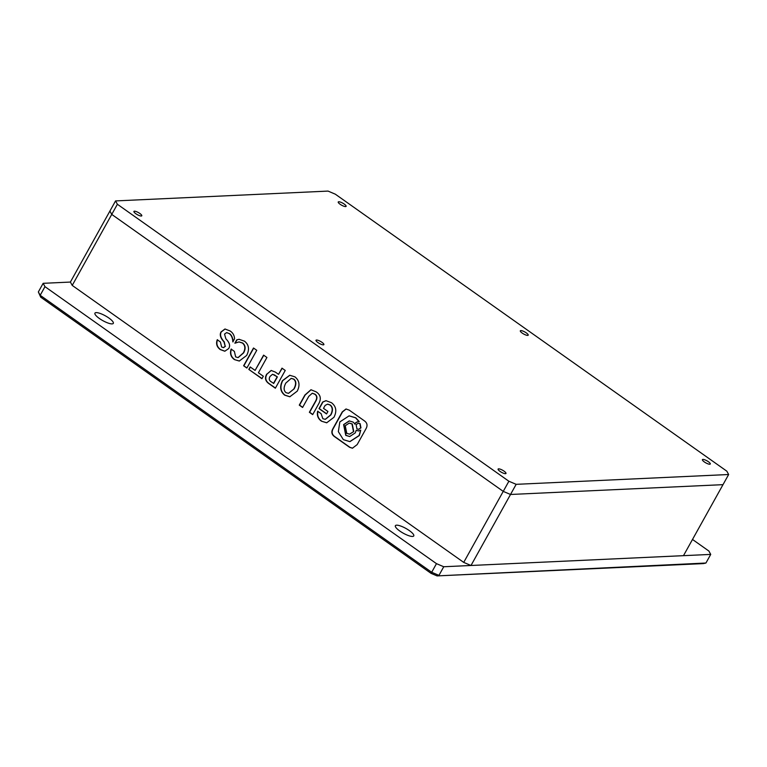 <?xml version="1.0" encoding="UTF-8"?>
<svg xmlns="http://www.w3.org/2000/svg" width="767" height="767" viewBox="0 0 767 767"><rect width="100%" height="100%" fill="white"/><g stroke="black" fill="none" stroke-linecap="round" stroke-linejoin="round"><path stroke-width="1.15" d="M344.21 204.07A4.506 1.17 -150.9 0 1 346.109 206.352A4.506 1.17 -150.9 0 1 340.126 204.262A4.506 1.17 -150.9 0 1 338.237 201.97A4.506 1.17 -150.9 0 1 344.21 204.07M708.401 461.724A4.506 1.17 -150.9 0 1 710.29 464.016A4.506 1.17 -150.9 0 1 704.307 461.916A4.506 1.17 -150.9 0 1 702.419 459.625A4.506 1.17 -150.9 0 1 708.401 461.724M504.082 471.168A4.506 1.17 -150.9 0 1 505.98 473.46A4.506 1.17 -150.9 0 1 499.998 471.36A4.506 1.17 -150.9 0 1 498.099 469.068A4.506 1.17 -150.9 0 1 504.082 471.168M321.987 342.341A4.506 1.17 -150.9 0 1 323.885 344.623A4.506 1.17 -150.9 0 1 317.902 342.533A4.506 1.17 -150.9 0 1 316.014 340.241A4.506 1.17 -150.9 0 1 321.987 342.341M139.901 213.514A4.506 1.17 -150.9 0 1 141.79 215.795A4.506 1.17 -150.9 0 1 135.817 213.705A4.506 1.17 -150.9 0 1 133.918 211.414A4.506 1.17 -150.9 0 1 139.901 213.514M526.306 332.897A4.506 1.17 -150.9 0 1 528.204 335.179A4.506 1.17 -150.9 0 1 522.222 333.089A4.506 1.17 -150.9 0 1 520.323 330.798A4.506 1.17 -150.9 0 1 526.306 332.897M516.162 484.332L728.65 474.514L726.819 471.168L335.323 194.185L328.046 191.088L115.558 200.916L117.389 204.262L508.885 481.245L516.162 484.332L510.515 494.475L503.238 491.388L111.742 214.405L117.389 204.262M728.65 474.514L723.003 484.658L510.515 494.475L503.238 491.388L463.719 562.393L72.223 285.41L111.742 214.405L503.238 491.388L508.885 481.245M115.558 200.916L109.911 211.059L111.742 214.405L109.911 211.059L70.391 282.064L43.153 283.32L38.35 291.949L40.181 295.295L44.975 286.666L43.153 283.32M399.808 531.032A10.517 2.723 29.1 0 0 413.758 535.932A10.517 2.723 29.1 0 0 409.338 530.591A10.517 2.723 29.1 0 0 395.379 525.702A10.517 2.723 29.1 0 0 399.808 531.032M99.355 318.468A10.517 2.723 29.1 0 0 113.315 323.367A10.517 2.723 29.1 0 0 108.885 318.027A10.517 2.723 29.1 0 0 94.935 313.137A10.517 2.723 29.1 0 0 99.355 318.468M692.505 539.46L708.9 551.061L710.721 554.407L443.748 566.746L436.471 563.649L44.975 286.666M443.748 566.746L438.954 575.365L431.677 572.278L40.181 295.295L40.718 297.174L431.083 573.361L436.471 563.649M705.928 563.026L437.075 575.912L703.377 563.601L705.928 563.026L710.721 554.407M40.718 297.174L38.35 291.949M431.083 573.361L437.075 575.912M243.618 365.754L246.869 368.055L256.753 350.298L253.503 348.007L243.618 365.754L246.955 367.911M234.424 359.598L239.275 361.036L246.648 355.466C249.668 349.474 248.949 344.699 244.491 341.171L239.064 339.302L236.754 339.839L234.865 343.223L238.949 341.948L242.401 343.022C245.267 345.361 245.593 348.659 243.35 352.906L238.019 357.614L235.642 356.885L234.376 351.382L231.126 349.09C229.716 353.462 230.819 356.962 234.424 359.598L239.409 361.036M230.042 330.941L224.971 328.995L221.021 331.929C219.458 334.728 220.445 338.036 223.974 341.842L225.182 346.262L223.437 347.643L221.615 346.962L220.426 341.986L217.253 339.733C215.815 343.702 216.812 346.981 220.254 349.57L224.789 351.228L228.566 348.659C230.541 345.917 229.64 342.628 225.862 338.803L224.539 334.076L226.629 332.61L229.237 333.597C231.423 335.217 232.612 337.979 232.823 341.881L234.568 338.746C234.319 335.275 232.804 332.677 230.042 330.941M364.363 420.834L349.263 410.153L346.003 408.984L342.245 411.917L332.878 428.743C331.114 431.955 331.66 434.582 334.527 436.634L349.627 447.314L352.427 448.216L357.182 444.582L366.003 428.734C367.776 425.522 367.23 422.885 364.363 420.834M248.805 369.426L261.94 378.716L263.321 376.242L258.412 372.772L266.916 357.489L263.599 355.14L255.095 370.423L250.186 366.942L248.805 369.426L262.026 378.572M266.753 374.066C264.557 377.882 265.286 381.084 268.929 383.653L275.353 388.207L285.238 370.451L281.988 368.15L278.536 374.344L275.363 372.1L271.163 370.461L267.021 374.047C264.836 377.872 265.555 381.065 269.198 383.644L275.439 388.054M297.232 391.141C300.185 385.255 299.408 380.48 294.892 376.827L289.725 375.255L282.438 380.672C279.514 386.741 280.262 391.563 284.691 395.158L289.801 396.779L297.232 391.141M316.109 391.841L310.951 389.741L304.882 395.053L299.274 405.129L302.591 407.478L308.794 396.328L312.265 393.241L314.71 394.19C316.972 395.782 317.26 398.092 315.573 401.122L309.369 412.272L312.687 414.621L318.382 404.382C321.526 399.08 320.769 394.9 316.109 391.841M321.469 421.179L326.675 422.799L333.923 417.325C337.049 411.256 336.224 406.376 331.459 402.694L325.975 400.681L322.686 402.013L319.014 408.619L326.55 413.95L327.921 411.476L323.501 408.341L325.16 405.369L327.605 404.151L330.059 405.043C332.677 407.277 332.868 410.556 330.644 414.899L325.246 419.338L322.849 418.696L321.114 413.672L317.653 411.227C316.742 415.417 318.008 418.734 321.469 421.179L326.819 422.79M470.996 565.49L683.483 555.663L723.003 484.658L510.515 494.475L470.996 565.49L463.719 562.393M72.223 285.41L70.391 282.064M317.931 411.217C317.011 415.398 318.286 418.715 321.737 421.16M327.739 404.151L330.328 405.034C332.945 407.258 333.137 410.546 330.922 414.88L330.644 414.899M330.922 414.88L325.381 419.328M326.109 400.681L322.965 402.004L319.283 408.61L326.627 413.806M312.409 393.241L314.988 394.171C317.241 395.772 317.528 398.083 315.841 401.112L309.638 412.253L312.773 414.468M311.086 389.741L305.151 395.043L299.542 405.12L302.677 407.325M289.859 375.255L282.707 380.662C279.782 386.721 280.54 391.553 284.96 395.139L284.691 395.158M284.96 395.139L289.945 396.769M288.593 393.327L294.183 388.783C296.484 384.42 296.378 381.199 293.876 379.128L291.307 378.39M293.914 388.792C296.215 384.43 296.11 381.218 293.608 379.138L291.163 378.39L285.823 383.069C283.493 387.479 283.579 390.691 286.062 392.675L288.459 393.337L294.183 388.783M271.297 370.451L267.021 374.047M282.179 368.294L278.536 374.344M274.826 375.082L272.496 374.306L270.07 376.405C268.766 378.63 269.054 380.374 270.924 381.621L273.752 383.414L277.386 376.894L272.64 374.306M277.386 376.894L274.557 375.101M273.483 383.433L277.117 376.904M250.378 367.086L249.083 369.416M263.79 355.274L255.095 370.423M346.147 408.984L342.513 411.908L333.156 428.724C331.382 431.936 331.938 434.573 334.796 436.615L349.896 447.305L352.571 448.206M358.62 429.328L360.96 427.881L360.116 423.662L358.438 423.211M349.81 436.538L346.022 435.359L343.875 424.592L349.349 420.92M358.668 430.958L356.214 430.287L355.284 432.866L349.675 436.548L345.754 435.368L343.606 424.602L349.215 420.92L353.136 422.099L354.862 423.835C354.392 425.014 354.9 421.84 358.975 421.62L355.533 417.804L349.071 415.867L339.829 421.927L338.343 431.648L343.357 439.664L349.819 441.6L359.061 435.541L360.758 430.124L358.534 430.968L356.214 430.287M349.953 441.6L359.339 435.531L360.758 430.124M354.862 423.835L355.131 423.825C354.661 425.004 355.169 421.831 359.244 421.601L355.802 417.794L349.206 415.867M349.666 434.151L353.769 431.543L352.254 423.95L349.349 423.125M353.491 431.562L351.976 423.959L349.215 423.125L345.246 425.723L346.761 433.326L349.531 434.16L353.769 431.543M358.256 421.582L359.244 421.601M360.682 427.89L359.848 423.672L358.304 423.211L356.109 424.65L356.943 428.878L358.486 429.338L360.96 427.881M226.773 332.61L229.237 333.597M229.515 333.587C231.692 335.208 232.89 337.969 233.091 341.871M217.521 339.723C216.083 343.693 217.09 346.972 220.532 349.56L220.254 349.57M220.532 349.56L224.932 351.219M225.105 328.985L221.289 331.91C219.726 334.719 220.714 338.026 224.252 341.833L225.182 346.262M225.45 346.253L223.571 347.633M231.394 349.071C229.985 353.453 231.088 356.952 234.702 359.579M239.093 341.938L242.669 343.012C245.545 345.351 245.862 348.649 243.628 352.897L243.35 352.906M243.628 352.897L238.154 357.604M239.199 339.292L237.022 339.819L235.239 343.031M253.695 348.141L243.896 365.744"/></g></svg>
